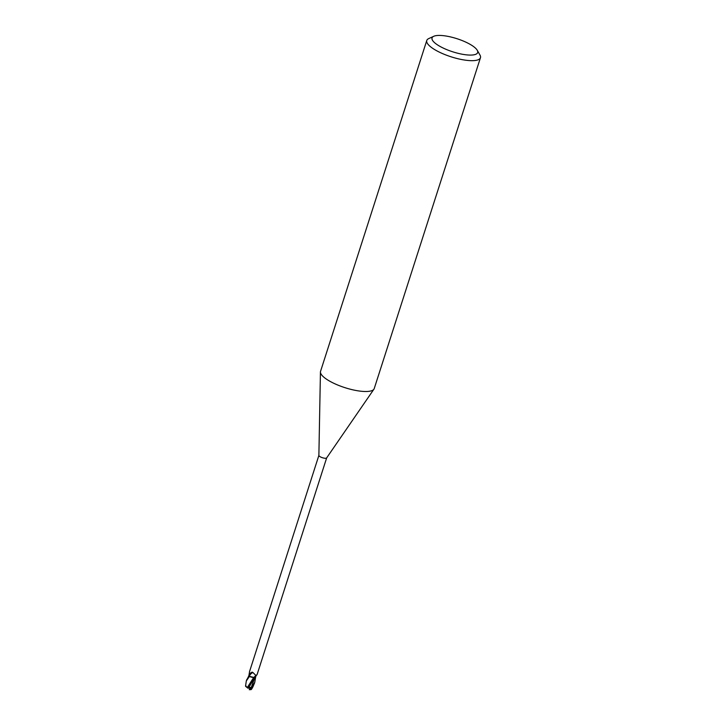 <?xml version="1.0" encoding="UTF-8"?>
<svg xmlns="http://www.w3.org/2000/svg" width="726" height="726" viewBox="0 0 726 726"><rect width="100%" height="100%" fill="white"/><g stroke="black" fill="none" stroke-linecap="round" stroke-linejoin="round"><path stroke-width="1.09" d="M251.949 687.858L249.045 687.059L253.011 680.38L254.281 677.24L253.701 677.44L255.815 676.786L254.318 677.122A3.63 1.044 -162.2 0 1 254.3 677.122A3.63 1.044 -162.2 0 1 254.036 677.294A3.63 1.044 -162.2 0 1 251.096 677.068A3.63 1.044 -162.2 0 1 249.508 676.514L249.317 676.106A4.365 2.078 121.4 0 1 253.038 672.63L255.988 675.561L256.759 675.08C257.367 674.073 257.249 674.145 256.396 675.307L255.534 676.741A4.156 1.198 -162.2 0 1 255.616 676.768A4.156 1.198 -162.2 0 0 255.552 676.714L255.053 676.696A6.353 3.022 121.4 0 1 256.169 675.507M255.815 675.597A4.601 2.187 121.4 0 0 254.309 677.113L253.764 677.331M326.673 457.852A4.084 1.171 -162.2 0 1 326.627 457.943A4.084 1.171 -162.2 0 1 323.333 457.979A4.084 1.171 -162.2 0 1 319.286 456.128A4.084 1.171 -162.2 0 1 318.877 455.456A4.084 1.171 -162.2 0 1 318.895 455.356M249.481 671.777L318.877 455.402M249.481 672.058L249.054 674.853M477.245 50.275L479.959 55.022A28.187 8.104 -162.2 0 1 480.458 57.726L374.235 388.555A28.187 8.104 -162.2 0 1 373.926 389.19A28.187 8.104 -162.2 0 1 351.175 389.435A28.187 8.104 -162.2 0 1 323.242 376.64A28.187 8.104 -162.2 0 1 320.438 372.021A28.187 8.104 -162.2 0 1 320.556 371.322L426.77 40.493A28.187 8.104 -162.2 0 1 428.757 38.578L433.721 36.3A23.958 6.888 -162.2 0 1 454.131 37.843A23.958 6.888 -162.2 0 1 475.385 48.061A23.958 6.888 -162.2 0 1 477.245 50.275A23.958 6.888 -162.2 0 1 462.408 54.259A23.958 6.888 -162.2 0 1 434.32 42.453A23.958 6.888 -162.2 0 1 433.721 36.3M480.458 57.726A28.187 8.104 -162.2 0 1 458.542 58.879A28.187 8.104 -162.2 0 1 429.456 45.811A28.187 8.104 -162.2 0 1 426.77 40.493M257.158 674.372L326.664 457.897M249.317 676.106L249.608 674.145A4.583 2.178 121.4 0 1 252.203 672.14L253.038 672.63M249.608 674.145L252.212 672.131M249.508 676.514A4.084 1.171 -162.2 0 1 248.882 676.087L249.127 674.082M248.61 676.051L249.354 676.124M245.542 686.124L246.314 680.952L249.399 676.478A4.156 1.198 -162.2 0 1 248.809 676.069A4.156 1.198 -162.2 0 0 249.399 676.478L251.096 677.068M247.23 687.64L253.773 677.367M249.308 687.377A1.906 0.544 -162.2 0 1 249.29 687.368L248.573 687.041L249.29 687.368M248.564 687.114L248.147 688.284L248.582 686.869L249.953 687.894L249.299 688.729L249.98 689.355L251.332 687.803L249.953 687.894M248.818 676.196L253.81 677.422M255.57 676.686A4.229 1.216 -162.2 0 1 255.67 676.768L254.781 682.231L250.298 689.646A4.229 1.216 -162.2 0 0 250.769 689.7L252.957 686.76L254.563 682.876M249.227 676.405A4.229 1.216 -162.2 0 1 248.746 676.06L246.55 680.316M251.713 689.01L251.06 689.618M247.294 687.685C245.388 686.27 245.061 685.798 246.314 686.288M249.045 687.059L247.738 686.678M248.183 688.312L247.158 687.586M249.308 689.773L250.524 688.675M251.16 687.794L255.071 676.759L255.815 676.768M318.877 455.456L320.438 372.021M255.997 675.561L254.3 677.122M326.627 457.943L373.926 389.19M246.731 679.654L246.314 680.952M252.957 686.76L251.686 689.056M254.781 682.231L254.363 683.538"/></g></svg>
